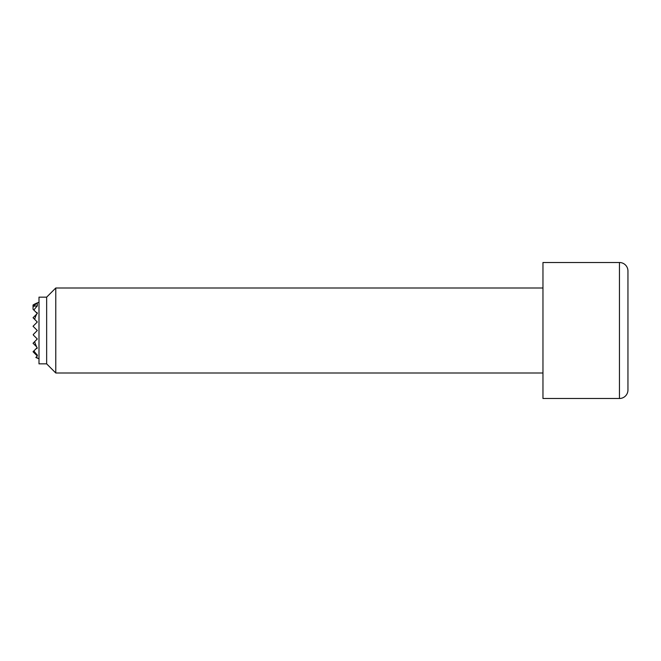 <?xml version="1.0" encoding="UTF-8"?>
<svg xmlns="http://www.w3.org/2000/svg" width="661" height="661" viewBox="0 0 661 661"><rect width="100%" height="100%" fill="white"/><g stroke="black" fill="none" stroke-linecap="round" stroke-linejoin="round"><path stroke-width="0.99" d="M38.999 302.267A29.745 29.745 0 0 0 33.05 305.002L33.05 306.464A24.515 17.335 90 0 1 37.297 306.01L37.297 303.217A29.348 20.755 90 0 0 33.05 306.464L33.05 309.257L37.297 313.504L33.05 317.751L37.297 321.998L33.05 326.253L37.297 330.5L33.248 334.549A28.861 20.408 90 0 0 33.298 334.995L37.297 339.002L34.636 341.663A28.861 20.408 90 0 0 36.628 346.827L37.082 347.719A28.861 20.408 90 0 0 37.297 348.132A19.037 13.46 90 0 1 36.041 348.752L33.918 350.884A29.72 21.02 90 0 0 37.297 354.99A24.515 17.335 90 0 1 36.322 355.015L37.297 355.998L36.19 357.105A29.348 20.755 90 0 0 37.297 357.783A27.704 19.59 90 0 1 35.934 357.361L35.826 357.469A29.745 29.745 0 0 0 38.999 358.733M37.082 347.719L36.041 348.752M33.918 350.884L33.05 351.743L36.322 355.015M34.636 341.663L33.05 343.249L36.628 346.827M33.248 334.549L33.298 334.995M36.041 312.248A19.037 13.46 90 0 1 37.297 312.868A28.861 20.408 90 0 0 37.082 313.281M36.628 314.173A28.861 20.408 90 0 0 34.636 319.337M33.298 326.005A28.861 20.408 90 0 0 33.248 326.451M37.297 306.01A29.72 21.02 90 0 0 33.918 310.116M37.297 355.998L37.297 354.99M33.05 305.002A27.704 19.59 90 0 1 37.297 303.217M542.962 288.006L55.78 288.006L46.65 297.144L38.999 297.144L38.999 363.856L46.65 363.856L55.78 372.994L542.962 372.994M619.448 262.508L542.962 262.508L542.962 398.492L619.448 398.492A8.502 8.502 0 0 0 627.95 389.99L627.95 271.01A8.502 8.502 0 0 0 619.448 262.508L619.448 398.492M627.95 271.01L627.95 389.99M55.78 372.994L55.78 288.006M46.65 363.856L46.65 297.144"/></g></svg>
